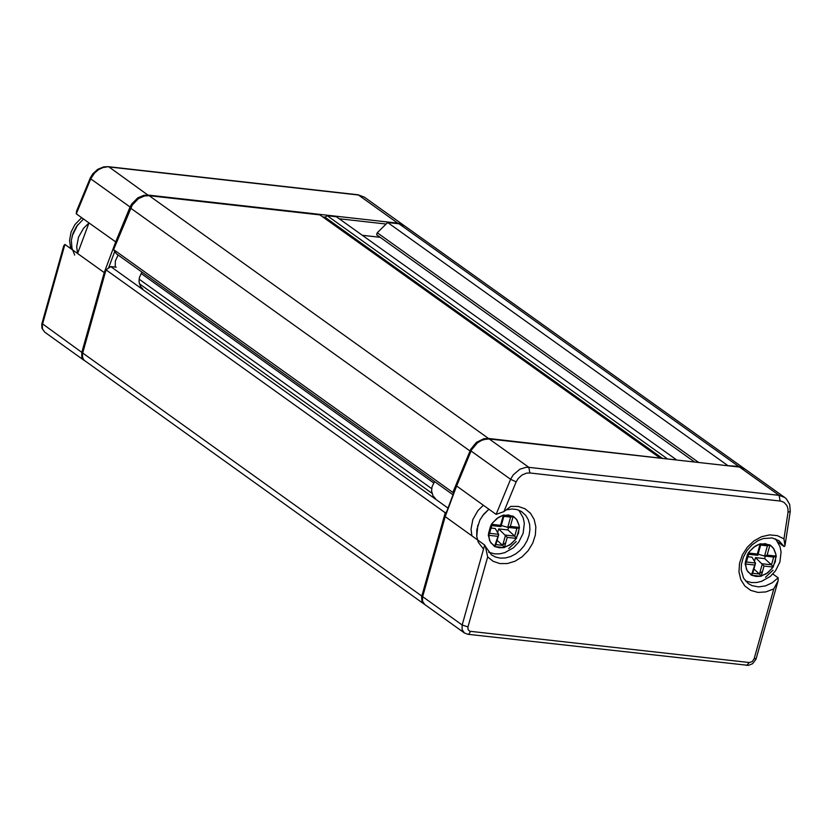 <?xml version="1.0" encoding="UTF-8"?>
<svg xmlns="http://www.w3.org/2000/svg" width="832" height="832" viewBox="0 0 832 832"><rect width="100%" height="100%" fill="white"/><g stroke="black" fill="none" stroke-linecap="round" stroke-linejoin="round"><path stroke-width="1.25" d="M772.855 574.028L778.159 577.814L778.118 580.746L773.822 588.89L754.114 658.83L756.215 658.497L755.934 659.329L752.586 663.707L748.384 665.371L467.865 634.286L464.391 632.954L424.414 604.271L422.573 601.255L422.427 596.357L422.427 601.193L424.871 604.635M471.921 535.902L471.016 529.09L472.867 519.48L477.911 510.598L483.361 505.242L456.352 485.784L444.922 516.422L484.671 545.033L462.166 624.998L422.646 596.669L445.151 516.724L456.581 486.075L471.058 451.006L510.588 479.294L516.162 481.863L503.89 511.618L510.765 506.397L518.253 506.428L524.982 508.758L530.431 513.198L534.154 519.397L535.839 526.864L535.361 534.976L532.761 543.088L528.247 550.555L522.174 556.764L515.039 561.215L507.416 563.555L499.918 563.586L493.158 561.319L487.666 556.93L485.41 546.416L491.494 554.913L495.716 557.128L500.5 558.147L505.596 557.939L510.754 556.504L515.726 553.904L520.25 550.285L524.098 545.823L527.082 540.748L529.058 535.298L529.922 529.755L529.62 524.41L528.185 519.511L525.678 515.31L521.404 511.472L516.786 509.527L512.034 508.997L506.095 509.933M422.427 596.357L444.974 516.37M738.972 467.012L489.07 438.953L739.523 467.064L779.095 495.342L528.871 467.345L489.33 439.057L486.335 439.057L481.749 440.274L477.433 442.832L470.818 450.726L456.394 485.742M488.758 439.005L483.018 439.566L478.566 441.646L473.512 446.274L470.86 450.694M483.361 505.242L496.111 514.374L503.89 511.618M773.822 588.89L765.898 591.906L757.973 592.426L750.734 590.398L744.838 585.998L740.792 579.613L738.972 571.823L739.523 563.316L742.404 554.83L747.365 547.134L753.958 540.904L761.602 536.702L769.621 534.893L777.296 535.631L783.952 538.855L784.982 545.626L784.202 546.603L779.002 540.727L772.169 537.94L763.173 538.574L757.983 540.686L751.993 544.918L746.949 550.607L743.33 557.274L741.416 564.325L741.208 569.754L743.538 578.126L748.322 583.606L752.066 585.634L758.514 586.893L765.43 585.915L772.179 582.795L778.159 577.814M777.982 542.152L784.202 546.603M784.982 545.626L790.275 511.358L788.05 512.283L787.966 508.706L786.885 505.534L784.056 502.403L781.144 501.155L529.838 472.971L526.458 473.148L521.986 475.041L518.19 478.525L516.162 481.863M516.058 527.051L515.746 528.05L516.058 527.051M505.742 542.724L502.798 544.887L505.742 542.724M762.538 571.386L759.595 573.55L762.538 571.386M484.671 545.033L485.41 546.416M64.906 244.431L63.752 245.783L41.777 324.095L41.943 328.266L44.71 332.145L42.411 328.775L42.328 324.875L64.906 244.431L77.594 253.51L88.993 222.924L76.253 213.803L76.565 211.099L90.241 178.09M76.305 213.845L90.73 178.849L130.073 207.002L115.648 242.008L104.239 272.594L77.594 253.51L76.679 246.709L78.52 237.13L83.554 228.27L88.993 222.924L116.542 242.486M82.711 352.82L81.817 352.394L104.239 272.594L105.134 273.052M115.232 267.093L115.346 260.978L118.102 255.018M148.699 195.655L108.971 166.941L358.79 195.052L364.385 197.163L403.77 225.306L398.174 223.194L148.325 195.094L143.79 195.333L137.821 197.86L131.747 203.954L130.073 207.002L130.978 207.501M398.549 223.746L358.134 194.792L108.316 166.681L102.918 167.586L98.467 169.707L94.546 173.046L90.73 178.849L90.137 178.173M772.824 555.745L772.512 556.733M765.502 577.262L773.011 570.19M765.305 543.639L758.482 544.523L755.165 546.177L749.476 551.45L747.406 554.778L745.378 562.089L746.325 568.994L747.926 571.834L752.929 575.661L759.439 576.389L766.22 573.872L771.888 568.63L775.351 561.662L775.902 554.403L773.438 548.226L771.222 545.948L765.305 543.639M773.438 566.259L776.069 556.951L773.188 567.06L767.79 572.79L761.228 576.046L764.036 566.062L755.487 557.596L754.437 561.309M776.287 556.14L776.069 556.951M764.847 556.088L773.687 557.076L776.069 556.286M773.074 566.862L771.514 564.803L762.351 563.784L759.46 574.038L761.02 576.077M765.346 556.15L764.65 558.615L771.514 564.803L773.687 557.076L767.073 555.142M764.65 558.615L755.487 557.596M753.906 569.026L759.46 574.038L752.71 573.279M761.134 576.274L756.059 576.441L751.39 575.193L747.042 570.482L745.108 563.919L748.197 552.999L753.584 547.279L760.23 543.774L769.995 544.887L773.843 548.808L775.861 554.102L776.048 556.098L767.125 555.1L764.525 556.057L758.087 554.174M751.598 575.026L752.554 573.258M747.906 556.754L752.034 557.211L755.446 563.004L751.431 574.985M745.326 563.742L746.273 561.985M747.926 553.81L745.316 563.118M748.29 553.186L748.519 554.278M760.146 544.024L757.328 554.008L757.786 555.235L748.602 554.278L757.692 555.308M760.334 543.962L760.573 545.054M769.787 545.022L767.416 545.802L764.525 556.057M435.427 498.545L433.004 495.893L431.579 490.994L432.026 486.845L434.554 481.572M508.726 548.579L516.246 541.497M483.517 549.13L478.286 542.266L476.726 536.328L476.809 529.797L479.908 519.969L483.839 514.093L488.904 509.205L482.352 515.996M477.807 525.148L476.757 536.546M508.498 514.935L501.675 515.819L498.347 517.473L492.658 522.746L490.589 526.084L488.561 533.395L489.507 540.301L491.109 543.14L496.122 546.978L502.642 547.706L509.434 545.189L515.102 539.947L518.575 532.969L519.126 525.699L516.651 519.522L514.426 517.244L508.498 514.935M516.651 537.566L519.282 528.258L516.412 538.366L511.004 544.107L504.431 547.362L507.25 537.368L498.69 528.902L497.65 532.626M519.501 527.436L519.282 528.258M508.061 527.394L516.901 528.382L519.293 527.592M516.298 538.169L514.727 536.11L505.554 535.09L502.663 545.345L504.223 547.394M508.57 527.457L507.874 529.922L514.727 536.11L516.901 528.382L510.276 526.448M507.874 529.922L498.69 528.902M497.099 540.332L502.663 545.345L495.903 544.596M504.338 547.591L499.262 547.758L494.582 546.51L490.235 541.788L488.29 535.226L491.369 524.295L496.766 518.575L503.422 515.06L513.198 516.183L517.057 520.104L519.074 525.398L519.272 527.405L510.328 526.406L507.728 527.363L501.28 525.47M494.801 546.343L495.747 544.575M491.098 528.05L495.238 528.518L498.638 534.31L494.624 546.291M488.509 535.049L489.466 533.291M491.109 525.106L488.498 534.425M491.473 524.493L491.712 525.585M503.339 515.32L500.521 525.314L500.989 526.542L491.785 525.574L500.885 526.604M503.526 515.258L503.776 516.35M512.99 516.318L510.765 517.13L503.859 516.339M141.96 272.095L139.443 277.358L138.996 281.497L140.421 286.385L142.844 289.037M72.093 249.579L71.323 240.386L73.029 233.189L76.534 226.408L83.491 218.993M77.678 224.817L72.114 236.059M71.479 246.823L74.662 255.081M362.346 235.3L380.162 237.307M676.125 459.898L666.203 458.786M659.818 458.068L488.488 438.454L483.829 438.724L476.31 442.447L470.714 449.342L452.847 492.45L453.492 493.449M446.649 511.784L445.245 512.772L421.637 596.731L421.918 601.234L424.445 604.302M744.661 468.863L738.67 466.461L726.898 465.577M675.958 459.441L336.398 216.757L327.246 215.727L666.796 458.411M662.418 458.359L324.958 217.162L327.246 215.727M322.722 216.902L324.958 217.162L322.722 216.902M659.464 457.59L319.925 214.906L149.167 195.697L144.529 195.967L138.414 198.64L132.309 205.005L113.61 249.59L452.847 492.45M452.993 494.78L116.241 253.687L113.61 249.59M433.67 482.924L141.076 273.437M431.683 488.644L139.09 279.146M431.922 493.251L139.339 283.754M448.022 508.102L110.729 266.583L116.23 267.207M445.245 512.772L106.028 269.859L110.729 266.583M424.018 604.022L84.022 360.173L82.586 357.573L82.503 353.673L106.028 269.859M727.293 465.192L387.67 222.518L399.027 223.798L404.622 225.909L744.266 468.572M698.61 462.415L377.239 232.752L387.67 222.518M694.522 461.958L376.657 234.801L377.239 232.752M754.114 658.83L752.222 661.606L749.289 662.522L469.695 631.249L468.052 629.574L467.969 626.922L487.666 556.93M783.952 538.855L788.05 512.283M529.838 472.971L528.871 467.345L525.876 467.345L519.802 469.269L513.292 474.812L510.588 479.294L496.111 514.374M739.253 466.96L745.118 469.175L739.253 466.96M467.969 626.922L462.166 624.998L462.093 629.574L464.391 632.954M790.275 511.337L789.693 504.462L786.344 498.857L784.701 497.453L779.095 495.342L780.073 500.968M467.875 634.286L469.04 633.89L470.486 631.436M749.289 662.522L746.678 665.361M777.878 541.975L784.066 546.395M44.71 332.145L84.042 360.339L81.744 356.959L81.817 352.394L41.933 323.43M339.206 218.764L386.121 224.037M114.764 251.368L108.514 268.133M764.036 566.062L772.99 567.06M752.086 575.297L760.417 576.233M755.446 563.004L746.429 562.006M745.316 563.971L754.25 564.97M757.328 554.008L748.405 553.01M767.562 545.834L760.656 545.064L767.416 545.802M769.278 544.773L760.958 543.837M767.125 555.1L769.943 545.116M507.25 537.368L516.204 538.366M495.29 546.614L503.62 547.55M498.638 534.31L489.611 533.312M488.498 535.278L497.442 536.276M500.521 525.314L491.587 524.316M512.481 516.058L504.15 515.133M510.609 517.109L507.728 527.363M510.328 526.406L513.146 516.412M488.488 438.454L149.167 195.697M469.966 450.965L130.686 208.177M421.803 596.066L82.67 352.997M738.67 466.461L399.027 223.798M778.118 580.746L756.215 658.497M784.701 497.453L745.118 469.175M108.316 166.681L103.698 166.889L97.739 169.312L92.778 173.815L90.147 178.162M358.134 194.792L364.385 197.163M745.441 580.934L751.462 582.566L756.558 582.514L761.592 581.329L770.318 576.41L775.507 570.804L779.896 562.047L781.092 551.97L779.958 546.468L775.58 538.866M752.586 573.726L755.466 563.472M746.304 562.453L748.623 554.216M757.786 555.235L760.677 544.981M457.85 482.165L457.267 481.749M488.613 552.24L494.666 553.883L499.751 553.831L504.764 552.666L513.5 547.758L518.71 542.142L523.12 533.385L524.326 523.297L523.182 517.785L518.804 510.172M495.778 545.043L498.67 534.778M489.486 533.749L491.806 525.512M500.989 526.542L503.87 516.277M503.849 516.35L510.765 517.13M70.71 248.581L69.566 240.448L71.094 232.003L74.89 224.63L81.65 217.672"/></g></svg>
